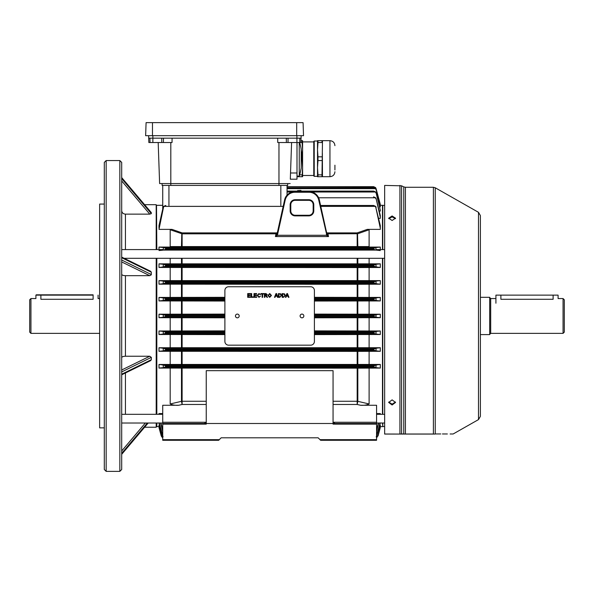 <?xml version="1.0" encoding="UTF-8"?>
<svg xmlns="http://www.w3.org/2000/svg" width="594" height="594" viewBox="0 0 594 594"><rect width="100%" height="100%" fill="white"/><g stroke="black" fill="none" stroke-linecap="round" stroke-linejoin="round"><path stroke-width="0.89" d="M30.94 333.368L29.7 332.12L29.7 299.799L30.94 298.552L30.94 333.368L99.324 333.368M40.889 299.279C34.474 298.485 34.474 298.485 40.889 299.279L93.11 299.279C99.525 298.485 99.525 298.485 93.11 299.279L93.11 295.136L40.889 295.136L40.889 299.279M382.781 258.301L382.781 414.315M382.781 423.017L382.781 426.611L384.652 426.425M384.652 205.494L382.781 205.309L382.781 249.591M300.111 315.956A1.864 1.864 0 0 0 301.975 317.827A1.864 1.864 0 0 0 303.838 315.956A1.864 1.864 0 0 0 301.975 314.092A1.864 1.864 0 0 0 300.111 315.956M235.462 315.956A1.864 1.864 0 0 0 237.325 317.827A1.864 1.864 0 0 0 239.189 315.956A1.864 1.864 0 0 0 237.325 314.092A1.864 1.864 0 0 0 235.462 315.956M283.509 297.312L282.18 297.312L282.18 293.584L284.652 293.904L285.239 295.426L283.509 297.312M275.052 297.312L274.495 297.312L275.972 293.584L276.566 293.584L278.051 297.312L277.487 297.312L277.064 296.161L275.475 296.161L275.052 297.312M264.917 297.312L264.389 297.312L264.389 293.584L266.008 293.584L267.255 294.587L266.268 295.589L267.56 297.312L266.958 297.312L265.451 295.634L264.917 295.634L264.917 297.312M258.947 296.926L260.514 296.116L258.991 297.356L257.261 295.418L258.984 293.533L260.417 294.617L258.954 293.963L257.789 295.418L258.947 296.926M253.438 297.312L251.143 297.312L251.143 293.584L251.67 293.584L251.67 296.881L253.438 296.881L253.438 297.312M224.888 341.446A3.727 3.727 0 0 0 228.623 345.173L310.677 345.173A3.727 3.727 0 0 0 314.404 341.446L314.404 290.473A3.727 3.727 0 0 0 310.677 286.746L228.623 286.746A3.727 3.727 0 0 0 224.888 290.473L224.888 341.446M250.423 297.312L247.698 297.312L247.698 293.584L250.326 293.584L250.326 294.008L248.225 294.008L248.225 295.159L250.185 295.159L250.185 295.589L248.225 295.589L248.225 296.881L250.423 296.881L250.423 297.312M256.734 297.312L254.009 297.312L254.009 293.584L256.645 293.584L256.645 294.008L254.536 294.008L254.536 295.159L256.497 295.159L256.497 295.589L254.536 295.589L254.536 296.881L256.734 296.881L256.734 297.312M262.622 297.312L262.095 297.312L262.095 294.008L260.9 294.008L260.9 293.584L263.818 293.584L263.818 294.008L262.622 294.008L262.622 297.312M269.698 297.356L267.924 295.493L269.698 293.533L271.465 295.456L269.698 297.356M279.781 297.312L278.445 297.312L278.445 293.584L280.925 293.904L281.504 295.426L279.781 297.312M285.952 297.312L285.395 297.312L286.88 293.584L287.474 293.584L288.951 297.312L288.394 297.312L287.971 296.161L286.375 296.161L285.952 297.312M264.917 294.008L264.917 295.203L266.728 294.594L264.917 294.008M269.698 293.963L268.451 295.5L269.691 296.926L270.938 295.448L269.698 293.963M276.017 294.698L275.631 295.73L276.908 295.73L276.269 294.008L276.017 294.698M278.972 294.008L278.972 296.881L280.62 296.614L280.984 295.418L280.346 294.089L278.972 294.008M282.699 294.008L282.699 296.881L284.355 296.614L284.712 295.418L284.073 294.089L282.699 294.008M286.917 294.698L286.538 295.73L287.808 295.73L287.177 294.008L286.917 294.698M392.107 220.485L388.691 218.191L392.107 215.956L395.53 218.191L392.107 220.485M395.456 218.659L392.107 216.892L388.766 218.659M388.736 402.049L392.107 404.165L395.485 402.049M392.107 404.989L388.691 402.457L392.107 399.866L395.53 402.457L392.107 404.989M384.652 434.006L401.321 434.066L384.652 434.066L384.652 185.417L401.596 185.811L401.596 433.954L403.757 433.954L401.596 433.954A0.624 0.475 90 0 1 401.321 434.066L404.328 434.066M480.383 215.563L480.383 416.357L478.489 419.602L478.489 212.318L480.383 215.563M440.755 433.954L435.239 433.947C458.494 433.999 458.494 433.999 435.239 433.947A0.624 0.512 90 0 1 434.927 434.066C458.167 434.066 458.167 434.066 434.927 434.066L401.321 434.066M403.475 434.066A0.624 0.483 90 0 0 403.757 433.954L404.915 434.014M478.489 419.602L453.14 433.991L451.923 433.984M451.544 433.984L450.111 433.984M447.364 433.976L443.525 433.962M443.443 433.962L442.433 433.962M399.933 185.417L399.933 434.006L401.596 433.954M480.383 408.583L480.383 315.956M30.94 298.552L35.915 298.552L35.915 295.136L40.889 295.136L36.227 294.824L93.11 294.824M333.056 401.262L357.18 401.262A2.487 1.975 180 0 1 357.826 401.329L357.18 404.477L333.056 404.477M376.047 317.255L380.301 317.693L380.301 314.226L376.047 314.664L376.047 317.255L373.641 316.298L373.641 315.622L376.047 314.664M156.512 205.621L156.823 249.591M156.823 258.301L156.823 414.315M382.477 414.315L382.477 258.301M382.477 249.591L382.477 205.309L380.301 205.309M380.301 204.381L376.047 188.506L380.279 205.324M280.836 205.457L280.836 185.417L287.051 185.417L287.051 186.665L373.641 186.665L375.564 187.57L373.641 186.665L376.047 188.506L375.564 187.57L287.051 187.756L373.648 187.756L375.601 188.662L376.084 189.597L380.301 205.925L380.301 206.875L379.744 206.875M315.733 191.09L373.641 191.09L375.631 191.996L376.121 192.953L380.301 210.113L380.301 211.1L379.224 211.1M375.883 198.767L375.386 197.772L373.552 196.866L375.646 197.765L376.151 198.76L380.301 217.278L380.301 218.347L378.69 218.347M326.485 232.091L326.849 232.893L357.18 232.893L367.285 229.373L380.301 229.373L380.301 225.557L375.809 207.395L380.301 228.163M367.285 229.373L369.112 229.759L357.826 233.732L327.925 233.821L328.541 236.546L326.93 235.625L318.74 200.052A9.95 9.95 0 0 0 309.036 192.256L294.914 192.256A9.95 9.95 0 0 0 285.202 200.052L277.598 234.363L277.012 235.625L275.408 236.546L276.017 233.821L182.113 233.821L170.188 229.759L172.008 229.373L182.113 232.893L277.094 232.893L277.465 232.091M158.999 249.591L158.999 247.067L172.008 247.067L170.188 246.584L369.112 246.584L369.112 229.759M369.112 246.584L367.285 247.067L380.301 247.067L375.809 247.542L376.173 250.111L375.668 250.089L373.589 249.153L373.5 248.492L375.809 247.542M158.999 280.658L163.84 281.125L165.704 282.053L165.652 282.729L163.669 283.657L158.999 284.162L158.999 280.628L170.188 280.628L170.188 267.463L158.999 267.463L158.999 263.847L369.112 263.847L369.112 258.301M369.112 263.847L380.301 263.847L375.883 264.315L376.151 266.906L375.646 266.877L373.626 265.949L373.552 265.273L375.883 264.315M376.151 266.906L380.301 267.463L357.826 267.575L170.188 267.463M170.188 280.628L369.112 280.628L369.112 267.463M369.112 280.628L380.301 280.628L375.943 281.096L376.121 283.687L375.631 283.657L373.641 282.729L373.596 282.053L375.943 281.096M376.121 283.687L380.301 284.192L357.826 284.288L158.999 284.162M314.404 297.327L369.112 297.416L369.112 284.192M369.112 297.416L380.301 297.416L375.995 297.884L376.084 300.475L375.601 300.445L373.648 299.517L373.626 298.841L375.995 297.884M376.084 300.475L380.301 300.943L314.404 301.032M314.404 314.115L369.112 314.196L369.112 300.943M369.112 314.196L380.301 314.226M158.999 314.226L163.736 314.694L165.652 315.622L165.652 316.298L163.736 317.226L158.999 317.693L158.999 314.196L170.188 314.196L170.188 300.943L158.999 300.943L158.999 297.438L163.788 297.913L165.674 298.841L165.652 299.517L163.699 300.445L158.999 300.92M158.999 297.438L170.188 297.416L170.188 284.192M170.188 263.847L170.188 258.301M170.188 246.584L170.188 229.759M163.484 207.395L163.632 206.37L165.8 205.457L163.989 206.37L163.484 207.395L158.999 229.373L172.008 229.373M168.941 205.457L168.941 185.417L162.726 185.417L162.726 209.095L162.726 205.309L156.823 205.309M292.151 192.003L287.051 192.003L287.051 191.09L373.641 191.09M219.297 439.664L218.674 440.288L162.726 440.288L162.726 439.664L219.297 439.664L221.161 437.8L318.139 437.8L320.003 439.664L376.566 439.664L376.566 440.288L320.619 440.288L320.003 439.664M375.883 367.604L373.552 366.647L373.626 365.971L376.151 365.013L375.883 367.604L380.301 368.072L357.826 368.154L357.826 401.329L369.112 403.965C366.743 405.056 363.907 405.494 360.603 405.271L376.566 405.271L376.566 439.664M376.566 424.123L333.056 424.123L333.056 423.5L376.566 423.5M162.726 424.123L162.726 423.5L333.056 423.5L333.056 370.671L206.244 370.671L206.244 424.123L162.726 424.123L162.726 439.664M380.301 317.693L314.404 317.805M375.995 189.605L375.512 188.662L373.648 187.756M373.626 187.756L287.051 187.756L287.051 188.662L375.512 188.662M287.051 185.417L287.051 195.136M163.12 207.395L158.999 225.557L158.999 228.163M162.726 423.5L162.726 422.26L206.244 422.26M206.244 423.047L204.826 423.047L204.826 423.5M357.826 368.154L158.999 368.072L158.999 364.486L163.647 365.043L165.674 365.971L165.741 366.647L163.914 367.582L158.999 368.05M156.823 423.017L156.823 426.611L159.021 426.596L161.256 435.959L162.726 437.622L161.739 436.894L158.999 425.995L161.62 435.951L162.726 437.436M158.999 425.995L158.999 425.044L159.548 425.044M158.999 414.315L158.999 413.573L162.726 413.573M206.244 404.477L182.113 404.477L178.69 405.271L162.726 405.271L162.726 422.26M178.69 405.271C175.379 405.494 172.542 405.056 170.188 403.965L170.188 368.072M158.999 364.486L170.188 364.456L170.188 351.292L158.999 351.292L158.999 347.757L163.669 348.262L165.652 349.19L165.704 349.866L163.84 350.794L158.999 351.262M158.999 347.757L170.188 347.728L170.188 334.504L158.999 334.504L158.999 330.999L163.699 331.474L165.652 332.402L224.888 332.402M158.999 330.999L170.188 330.977L170.188 317.723L158.999 317.693M170.188 403.965L181.474 401.329A2.487 1.975 180 0 1 182.113 401.262L206.244 401.262M382.781 426.299L382.477 423.017M314.404 330.888L369.112 330.977L369.112 317.723M369.112 330.977L380.301 330.977L376.084 331.445L375.995 334.036L375.512 334.006L373.626 333.078L373.648 332.402L376.084 331.445M375.995 334.036L380.301 334.504L314.404 334.593M170.188 347.728L369.112 347.728L369.112 334.504M369.112 347.728L380.301 347.728L376.121 348.233L375.943 350.824L375.453 350.794L373.596 349.866L373.641 349.19L376.121 348.233M375.943 350.824L380.301 351.292L357.826 351.373L170.188 351.292M170.188 364.456L369.112 364.456L369.112 351.292M369.112 364.456L380.301 364.456L376.151 365.013M369.112 403.965L369.112 368.072M376.566 413.573L380.301 413.573L380.301 414.315M379.744 425.044L380.301 425.044L380.301 425.995L377.784 435.951L376.566 437.488M380.279 426.596L378.044 435.959L380.301 427.531M376.151 198.76L380.301 215.481L380.301 217.278M375.943 192.961L375.453 192.003L373.596 191.09M376.121 192.953L380.301 210.113M376.084 189.597L380.301 205.925M373.641 186.665L287.051 186.665M375.809 207.395L375.311 206.37L373.5 205.457L320.582 205.457L373.589 205.457L375.668 206.37L376.173 207.395M377.301 436.894L376.566 437.622M162.875 436.894L158.999 422.913M380.301 422.913L376.418 436.894M159.303 423.017L163.068 436.887M376.232 436.887L379.997 423.017M380.301 425.995L377.784 435.951M376.566 437.436L377.673 435.951M160.974 423.017L162.726 430.316M376.566 430.316L378.319 423.017M162.726 431.504L160.618 423.017M378.682 423.017L376.566 431.504M224.888 317.805L170.188 317.723M170.188 314.196L224.888 314.115M224.888 301.032L170.188 300.943M170.188 297.416L224.888 297.327M158.999 263.87L163.914 264.337L165.741 265.273L165.674 265.949L163.647 266.877L158.999 267.463M170.188 330.977L224.888 330.888M165.652 332.402L165.674 333.078L163.788 334.006L158.999 334.481M224.888 334.593L170.188 334.504M158.999 247.089L163.989 247.564L165.8 248.492L165.704 249.153L163.632 250.089L158.999 250.549M380.301 250.549L376.173 250.111M367.285 247.067L172.008 247.067M158.999 427.539L161.256 435.959L162.726 437.622M380.301 284.162L380.301 280.658M380.301 300.92L380.301 297.438M380.301 267.434L380.301 263.87M380.301 368.05L380.301 364.486M380.301 351.262L380.301 347.757M380.301 334.481L380.301 330.999M380.301 249.591L380.301 247.089M163.12 250.111L163.484 247.542M163.305 334.036L163.209 331.445M163.357 350.824L163.172 348.233M163.417 367.604L163.142 365.013M163.142 266.906L163.417 264.315M163.209 300.475L163.305 297.884M163.172 283.687L163.357 281.096M163.253 317.255L163.253 314.664M162.726 185.417L162.726 205.309M333.056 423.047L334.474 423.047L334.474 423.5M182.113 368.161L182.113 404.477L181.474 401.329L181.474 368.154M318.139 437.8L221.161 437.8L318.139 437.8M162.726 437.488L161.999 436.894M290.162 210.907L290.162 204.685A4.975 4.975 0 0 1 295.136 199.718L308.813 199.718A4.975 4.975 0 0 1 313.781 204.685L313.781 210.907A4.975 4.975 0 0 1 308.813 215.874L295.136 215.874A4.975 4.975 0 0 1 290.162 210.907L290.785 210.907A4.351 4.351 0 0 0 295.136 215.258L308.813 215.258A4.351 4.351 0 0 0 313.164 210.907L313.164 204.685A4.351 4.351 0 0 0 308.813 200.334L295.136 200.334A4.351 4.351 0 0 0 290.785 204.685L290.785 210.907M276.99 234.229L284.6 199.918A10.566 10.566 0 0 1 294.914 191.632L309.036 191.632A10.566 10.566 0 0 1 319.349 199.918L326.96 234.229L328.541 236.546L275.408 236.546L276.99 234.229L277.598 234.363M181.794 232.841L181.474 246.525A1.24 0.416 89.6 0 0 181.794 246.993M277.094 232.893L276.017 233.821M326.849 232.893L327.925 233.821M357.506 232.841L357.826 246.525A1.24 0.416 90.4 0 1 357.506 246.993M276.559 235.269L327.391 235.269M326.351 234.363L326.96 234.229M297.743 191.09L297.743 190.474L297.371 191.09M298.619 191.09L298.619 190.474L298.24 191.09M299.487 191.09L299.487 190.474L299.116 191.09M299.487 190.474L300.98 190.474L300.98 191.09M297 142.523L297 179.202L290.31 179.202L291.595 142.523L290.481 174.228M299.747 142.523L299.851 138.172L296.911 138.172L301.076 138.172L301.158 135.684L300.92 142.523L277.747 142.523L277.688 138.172M172.089 138.172L172.03 142.523L148.849 142.523L148.7 138.172L296.911 138.172L288.038 138.172L288.038 142.523M161.739 142.523L161.739 138.172L149.918 138.172L150.03 142.523L152.866 142.523L152.866 135.684M158.182 142.523L159.615 183.553L290.162 183.553M148.708 138.172L148.619 135.684M148.849 142.523L148.7 138.172M303.074 122.631L146.087 122.631L145.634 135.684L303.527 135.684L303.074 122.631L303.527 135.684M334.919 165.206L334.919 169.981M322.364 153.096L322.483 176.7L329.945 176.7C332.967 176.411 334.622 174.747 334.919 171.733M329.945 176.7L329.945 140.674L322.483 140.659L322 174.859L317.99 174.859L317.508 167.701L317.508 176.715L317.99 176.715L317.99 174.859M317.99 176.715L322 176.715L322 174.859M314.219 176.351L313.781 175.913L313.781 141.461L314.219 141.023L314.219 176.351L317.508 176.351M297 176.715L302.591 176.715L302.591 140.659L300.987 140.659M301.076 138.172L300.92 142.523L302.108 142.523L302.591 149.673L301.923 156.831M301.923 160.551L302.108 156.831M302.108 160.551L302.591 167.701L302.108 176.715M302.108 142.523L302.108 140.659M302.108 174.859L299.636 174.859M322 156.831L317.99 156.831L317.508 149.673L317.99 142.523L322 142.523L322 140.659L317.508 140.659L317.508 167.701L317.99 160.551L322 160.551M317.99 140.659L317.99 142.523M317.99 156.831L317.99 160.551M299.636 142.523A57.187 57.187 0 0 1 301.203 149.361L301.203 168.013A57.187 57.187 0 0 1 299.257 176.091L299.257 142.523M301.188 149.361L301.96 158.65M287.674 183.553L287.674 185.417L162.11 185.417L162.11 183.553L162.11 185.417M480.383 297.312L489.701 297.312L489.701 334.608L480.383 334.608M564.3 299.799L564.3 332.12L563.06 333.368L563.06 298.552L564.3 299.799M563.06 298.552L558.085 298.552L558.085 295.136L553.111 295.136L553.111 299.279C559.526 298.485 559.526 298.485 553.111 299.279L500.891 299.279C494.475 298.485 494.475 298.485 500.891 299.279L500.891 295.136L495.923 295.136L495.923 303.215M495.923 295.136L558.085 295.136M121.703 257.105L150.646 271.287L151.329 272.23L151.284 274.814L149.77 275.683L125.431 275.683L125.431 356.237L149.77 356.237L151.329 357.388L151.329 359.689L150.646 360.632L121.703 374.814M99.636 427.851L99.636 204.069L99.636 427.851L104.299 427.851M156.2 249.591L156.2 204.685L156.512 249.591M156.512 258.301L156.512 414.315M156.2 414.315L156.2 258.301M119.84 160.551L121.703 162.414L121.703 469.505L119.84 471.369L119.84 160.551L106.163 160.551L106.163 471.369L119.84 471.369M106.163 471.369L104.299 469.505L104.299 162.414L106.163 160.551M151.143 212.466L151.329 213.64L149.77 214.137L125.431 214.137L125.431 249.591M156.512 423.017L156.2 427.235L156.2 423.017M121.703 274.257C121.918 275.126 123.166 275.601 125.431 275.683M121.703 357.662C121.918 356.794 123.166 356.318 125.431 356.237M121.703 210.692C121.918 212.778 123.166 213.929 125.431 214.137M433.397 187.281L405.42 187.281L405.42 434.021L433.397 434.021L433.397 187.281L435.239 187.771L435.239 433.947M403.757 433.954L403.757 186.887L401.596 185.811M357.18 368.161L357.18 404.477L360.603 405.271M314.404 317.226L375.564 317.226M314.404 314.694L375.564 314.694M314.404 316.298L373.641 316.298M314.404 315.622L373.641 315.622M163.989 206.37L283.167 206.37M318.629 197.772L375.386 197.772M311.791 192.003L375.453 192.003M320.782 206.37L375.311 206.37M162.103 436.894L162.726 436.894M376.566 436.894L377.19 436.894M163.736 317.226L224.888 317.226M163.736 314.694L224.888 314.694M165.652 316.298L224.888 316.298M165.652 315.622L224.888 315.622M163.669 283.657L375.631 283.657M163.84 281.125L375.453 281.125M165.652 282.729L373.641 282.729M165.704 282.053L373.596 282.053M163.699 300.445L224.888 300.445M314.404 300.445L375.601 300.445M163.788 297.913L224.888 297.913M314.404 297.913L375.512 297.913M165.652 299.517L224.888 299.517M314.404 299.517L373.648 299.517M165.674 298.841L224.888 298.841M314.404 298.841L373.626 298.841M163.914 264.337L375.386 264.337M163.647 266.877L375.646 266.877M165.741 265.273L373.552 265.273M165.674 265.949L373.626 265.949M163.914 367.582L375.386 367.582M163.647 365.043L375.646 365.043M165.741 366.647L373.552 366.647M165.674 365.971L373.626 365.971M163.84 350.794L375.453 350.794M163.669 348.262L375.631 348.262M165.704 349.866L373.596 349.866M165.652 349.19L373.641 349.19M163.699 331.474L224.888 331.474M314.404 331.474L375.601 331.474M163.788 334.006L224.888 334.006M314.404 334.006L375.512 334.006M314.404 332.402L373.648 332.402M165.674 333.078L224.888 333.078M314.404 333.078L373.626 333.078M163.632 250.089L375.668 250.089M163.989 247.564L375.311 247.564M165.8 248.492L373.5 248.492M165.704 249.153L373.589 249.153M357.826 258.301L357.826 263.766M357.18 263.758L357.18 258.301M182.113 258.301L182.113 263.758M181.474 263.766L181.474 258.301M357.826 317.805L357.826 330.888M182.113 317.805L182.113 330.888M357.18 330.888L357.18 317.805M181.474 330.888L181.474 317.805M357.826 351.373L357.826 364.345M357.18 364.345L357.18 351.373M182.113 351.373L182.113 364.345M181.474 364.345L181.474 351.373M182.113 232.893L182.113 246.993M357.18 246.993L357.18 232.893M357.826 301.032L357.826 314.115M357.18 314.115L357.18 301.032M182.113 301.032L182.113 314.115M181.474 314.115L181.474 301.032M357.826 284.288L357.826 297.327M182.113 284.288L182.113 297.327M357.18 297.327L357.18 284.288M181.474 297.327L181.474 284.288M357.826 334.585L357.826 347.631M357.18 347.631L357.18 334.593M182.113 334.593L182.113 347.631M181.474 347.631L181.474 334.585M357.826 267.575L357.826 280.546M357.18 280.546L357.18 267.575M182.113 267.575L182.113 280.546M181.474 280.546L181.474 267.575M333.056 422.26L376.566 422.26M318.74 200.052L319.349 199.918M309.036 192.256L309.036 191.632M294.914 192.256L294.914 191.632M285.202 200.052L284.6 199.918M313.164 210.907L313.781 210.907M308.813 215.874L308.813 215.258M313.164 204.685L313.781 204.685M295.136 215.874L295.136 215.258M308.813 200.334L308.813 199.718M295.136 200.334L295.136 199.718M290.162 204.685L290.785 204.685M170.805 142.523L170.812 185.417M278.972 142.523L278.972 185.417M296.911 142.523L296.911 135.684M163.387 142.523L163.499 138.172M286.39 142.523L286.278 138.172M297 172.988L290.525 172.988M152.472 122.631L152.472 135.684M296.688 122.631L296.688 135.684M495.923 298.552L490.696 298.552L490.696 333.368L489.701 334.363M149.77 275.683L121.703 261.939M125.431 258.301L125.431 258.932M125.431 372.987L125.431 414.315M121.703 178.601L151.329 213.64M151.329 212.689L121.703 177.651M149.77 214.137L121.703 180.947M121.703 260.016L151.329 274.532M151.329 272.23L121.703 257.722M121.703 374.198L151.329 359.689M151.329 357.388L121.703 371.903M121.703 369.98L149.77 356.237M121.703 454.269L148.129 423.017M147.327 423.017L121.703 453.319M121.703 450.972L145.344 423.017M99.324 298.552L98.077 298.552L98.077 295.136M405.42 187.281L403.757 186.887M478.489 212.318L435.239 187.771M382.477 426.611L380.301 426.611M329.945 140.674C332.967 140.971 334.622 142.627 334.919 145.649M302.591 175.475L313.781 175.475M302.591 141.907L313.781 141.907M314.219 141.023L317.508 141.023M297 176.091L299.257 176.091M490.696 333.368L563.06 333.368M490.696 298.552L489.701 297.557M104.299 204.069L99.636 204.069M156.2 204.685L144.617 204.685M156.2 427.235L144.617 427.235M148.181 423.017L121.703 454.328M121.703 177.591L151.284 212.578M121.703 414.315L162.726 414.315M376.566 414.315L384.652 414.315M121.703 423.017L162.726 423.017M376.566 423.017L384.652 423.017M124.131 258.301L384.652 258.301M121.703 249.591L163.194 249.591M376.099 249.591L384.652 249.591"/></g></svg>
